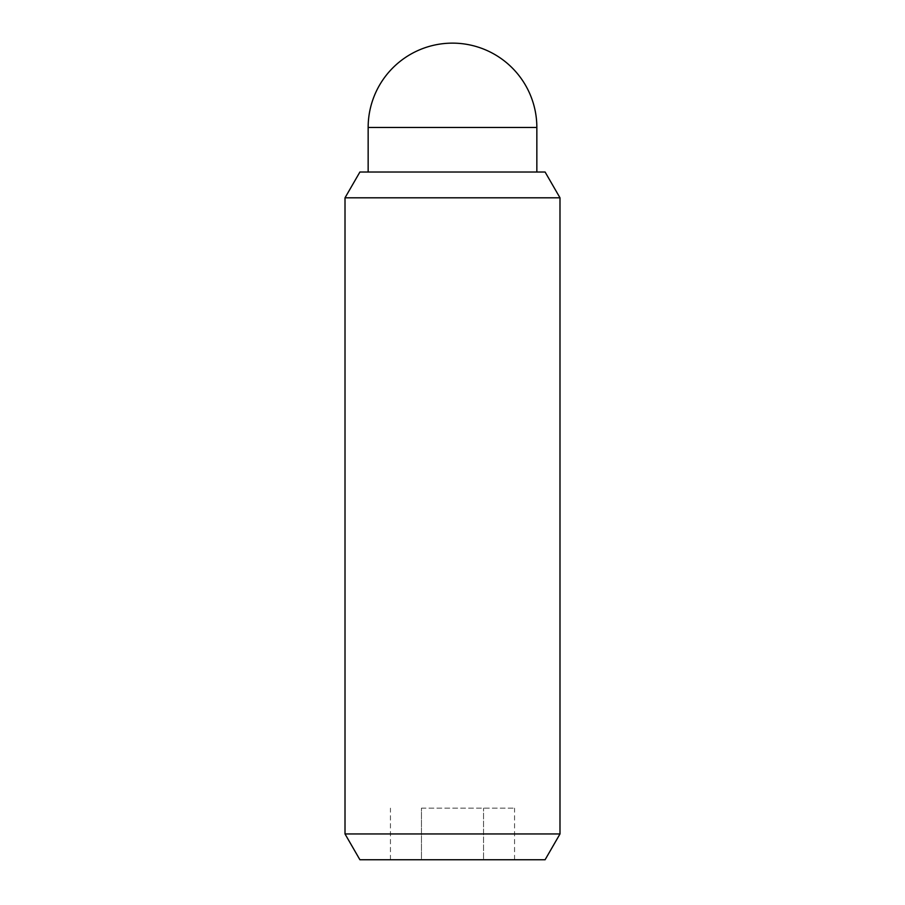 <?xml version="1.0" encoding="UTF-8"?>
<svg xmlns="http://www.w3.org/2000/svg" width="905" height="905" viewBox="0 0 905 905"><rect width="100%" height="100%" fill="white"/><g stroke="black" fill="none" stroke-linecap="round" stroke-linejoin="round"><path stroke-width="0.68" stroke-dasharray="4.53 3.39" d="M368.154 172.018L536.846 172.018L368.154 172.018M359.907 172.018L545.093 172.018M421.47 808.154L514.56 808.154L421.47 808.154L421.47 859.75L390.44 859.75L421.47 859.75L421.47 808.154M390.44 859.75L390.44 808.154M483.53 859.75L421.47 859.75L483.53 859.75L483.53 808.154L483.53 859.75L514.56 859.75L483.53 859.75M514.56 859.75L514.56 808.154M345.009 197.81L559.991 197.81M345.009 833.958L559.991 833.958M359.907 859.75L545.093 859.75M536.846 127.481L368.154 127.481"/><path stroke-width="1.36" d="M368.154 172.018L368.154 127.481A84.346 84.346 0 0 1 452.5 43.135A84.346 84.346 0 0 1 536.846 127.481L536.846 172.018M559.991 833.958L545.093 859.75L359.907 859.75L345.009 833.958L345.009 197.81L359.907 172.018L545.093 172.018L559.991 197.81L559.991 833.958L345.009 833.958M559.991 197.81L345.009 197.81M368.154 127.481L536.846 127.481"/></g></svg>
